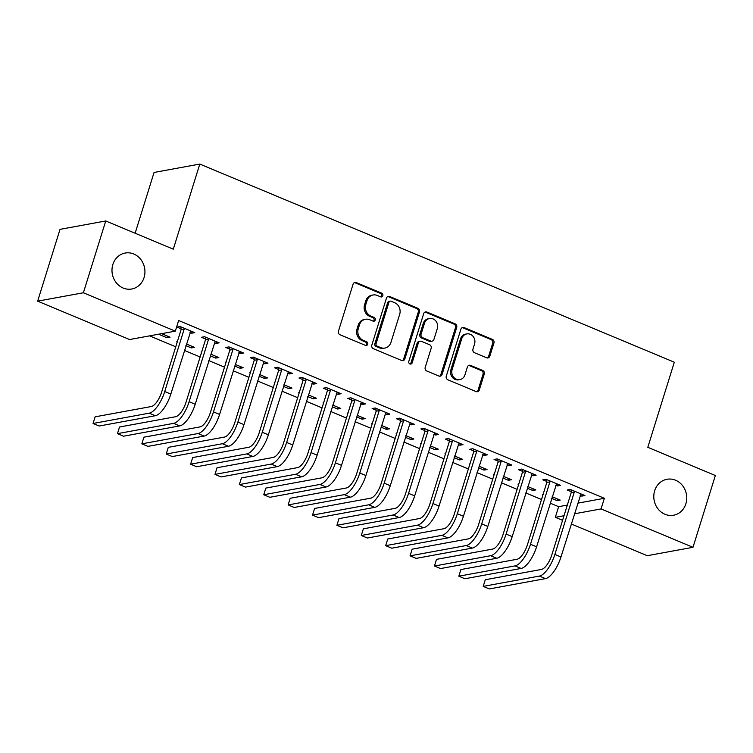 <?xml version="1.0" encoding="UTF-8"?>
<svg xmlns="http://www.w3.org/2000/svg" width="753" height="753" viewBox="0 0 753 753"><rect width="100%" height="100%" fill="white"/><g stroke="black" fill="none" stroke-linecap="round" stroke-linejoin="round"><path stroke-width="1.13" d="M382.825 295.703A1.967 1.76 79.6 0 0 381.715 293.181L356.291 282.563A2.805 2.523 79.6 0 0 353.082 284.173L338.445 331.16A2.805 2.523 79.6 0 0 340.027 334.765L365.459 345.382A1.967 1.76 79.6 0 0 367.699 344.253A1.967 1.76 79.6 0 0 366.598 341.73L363.304 340.356A8.97 8.057 79.6 0 1 358.249 328.807L359.463 324.891A8.97 8.057 79.6 0 1 365.506 319.263A8.97 8.057 79.6 0 1 369.732 319.733L373.017 321.107A1.967 1.76 79.6 0 0 375.267 319.978A1.967 1.76 79.6 0 0 374.156 317.455L370.862 316.081A8.97 8.057 79.6 0 1 365.807 304.532L367.031 300.616A8.97 8.057 79.6 0 1 373.074 294.988A8.97 8.057 79.6 0 1 377.291 295.458L380.576 296.833A1.967 1.76 79.6 0 0 382.825 295.703M380.858 296.927A1.967 1.76 79.6 0 0 380.481 293.406L355.049 282.789A2.805 2.523 79.6 0 0 354.371 282.61M365.742 345.476A1.967 1.76 79.6 0 0 365.356 341.956L362.071 340.582L363.304 340.356M373.3 321.202A1.967 1.76 79.6 0 0 372.923 317.681L369.629 316.307L370.862 316.081M654.668 490.74A18.279 16.415 79.6 0 0 657.906 508.774A18.279 16.415 79.6 0 0 673.568 515.24A18.279 16.415 79.6 0 0 685.879 503.776A18.279 16.415 79.6 0 0 682.642 485.741A18.279 16.415 79.6 0 0 666.979 479.275A18.279 16.415 79.6 0 0 654.668 490.74M112.856 264.501A18.279 16.415 79.6 0 0 116.094 282.535A18.279 16.415 79.6 0 0 131.756 289.001A18.279 16.415 79.6 0 0 144.068 277.537A18.279 16.415 79.6 0 0 140.83 259.503A18.279 16.415 79.6 0 0 125.167 253.036A18.279 16.415 79.6 0 0 112.856 264.501M486.626 357.779A2.805 2.523 79.6 0 0 489.827 356.169L493.94 342.982A2.805 2.523 79.6 0 0 492.358 339.377L464.112 327.583A2.805 2.523 79.6 0 0 460.902 329.193L446.275 376.18A2.805 2.523 79.6 0 0 447.856 379.785L476.094 391.579A2.805 2.523 79.6 0 0 479.303 389.969L484.264 374.053A2.805 2.523 79.6 0 0 482.682 370.438L470.597 365.393A2.805 2.523 79.6 0 0 467.387 367.003L464.93 374.9A7.502 6.739 79.6 0 1 459.876 379.606A7.502 6.739 79.6 0 1 453.457 376.952A7.502 6.739 79.6 0 1 452.12 369.554L461.758 338.624A7.502 6.739 79.6 0 1 466.804 333.918A7.502 6.739 79.6 0 1 473.232 336.572A7.502 6.739 79.6 0 1 474.559 343.97L472.959 349.119A2.805 2.523 79.6 0 0 474.541 352.733L486.626 357.779M577.73 503.173L604.367 498.288L178.63 320.514L175.317 331.151L129.582 339.537L37.65 301.153L83.385 292.766L175.317 331.151M604.367 498.288L601.063 508.924L692.986 547.309L647.251 555.695L571.254 523.966M37.65 301.153L60.014 229.354L105.749 220.968L173.294 249.168L199.799 164.069L674.312 362.212L647.806 447.31L715.35 475.51L692.986 547.309M105.749 220.968L83.385 292.766M419.496 311.902A2.805 2.523 79.6 0 0 417.915 308.297L389.678 296.503A2.805 2.523 79.6 0 0 386.468 298.113L371.831 345.1A2.805 2.523 79.6 0 0 373.413 348.705L401.66 360.499A2.805 2.523 79.6 0 0 404.869 358.889L419.496 311.902L418.263 312.128A2.805 2.523 79.6 0 0 416.682 308.523L388.444 296.729A2.805 2.523 79.6 0 0 387.757 296.56M426.895 312.043L455.141 323.837A2.805 2.523 79.6 0 1 456.713 327.442L442.086 374.429A2.805 2.523 79.6 0 1 438.877 376.039L426.791 370.994A2.805 2.523 79.6 0 1 425.21 367.389L431.149 348.328A2.805 2.523 79.6 0 0 429.568 344.723L421.548 341.373A2.805 2.523 79.6 0 0 418.339 342.982L412.164 362.824A1.967 1.76 79.6 0 1 408.813 361.421L423.685 313.653A2.805 2.523 79.6 0 1 426.895 312.043L425.661 312.269L453.899 324.063L455.141 323.837M199.799 164.069L154.064 172.456L135.135 233.232M555.761 485.233L557.455 485.939L560.543 485.374L545.906 479.266L542.819 479.83L546.782 481.478M518.713 484.245L518.102 484.358L518.61 484.574M527.288 488.198L532.729 490.467L533.237 488.829M527.797 486.551L535.816 489.902L532.729 490.467M506.995 464.874L508.68 465.57L511.776 465.006L497.14 458.897L494.053 459.462L498.006 461.118M469.938 463.886L469.326 463.999L469.844 464.215M478.513 467.829L483.963 470.107L484.471 468.46M479.03 466.192L487.05 469.543L483.963 470.107M458.229 444.505L459.914 445.211L463.001 444.647L448.374 438.538L445.287 439.103L449.24 440.759M421.172 443.526L420.56 443.639L421.078 443.846M429.747 447.47L435.196 449.748L435.705 448.101M430.255 445.823L438.284 449.174L435.196 449.748M409.453 424.146L411.147 424.852L414.235 424.278L399.608 418.169L396.52 418.743L400.474 420.39M372.406 423.158L371.794 423.271L372.302 423.487M380.98 427.111L386.421 429.379L386.938 427.742M381.489 425.464L389.517 428.815L386.421 429.379M360.687 403.777L362.381 404.483L365.469 403.919L350.842 397.81L347.745 398.375L351.707 400.031M323.639 402.799L323.028 402.911L323.536 403.119M332.214 406.742L337.655 409.02L338.172 407.373M332.722 405.095L340.751 408.446L337.655 409.02M311.921 383.418L313.615 384.124L316.702 383.55L302.066 377.441L298.979 378.015L302.941 379.663M274.873 382.43L274.261 382.543L274.77 382.759M283.439 386.383L288.888 388.652L289.397 387.014M283.956 384.736L291.976 388.087L288.888 388.652M263.155 363.05L264.84 363.755L267.936 363.191L253.3 357.082L250.212 357.647L254.166 359.303M226.098 362.071L225.486 362.184L226.004 362.391M234.672 366.014L240.122 368.292L240.631 366.645M235.19 364.377L243.21 367.728L240.122 368.292M214.389 342.69L216.073 343.396L219.161 342.831L204.534 336.713L201.446 337.288L205.4 338.935M177.332 341.702L176.72 341.815L177.228 342.031M185.906 345.655L191.356 347.924L191.864 346.286M186.415 344.008L194.443 347.359L191.356 347.924M550.179 503.145L558.632 506.675L567.329 505.075M149.583 335.866L175.75 346.794M184.419 350.418L200.129 356.978M208.807 360.602L224.516 367.163M233.195 370.777L248.904 377.338M257.573 380.962L273.283 387.522M281.961 391.146L297.67 397.706M306.339 401.33L322.049 407.891M330.727 411.505L346.436 418.066M355.115 421.689L370.824 428.25M379.493 431.874L395.203 438.434M403.881 442.058L419.59 448.609M428.259 452.233L443.969 458.793M452.647 462.417L468.357 468.978M477.035 472.602L492.744 479.162M501.413 482.777L517.123 489.337M525.801 492.961L541.511 499.521M158.544 334.228L166.968 337.749L167.477 336.102M161.631 333.664L170.056 337.175L166.968 337.749M190.001 332.506L191.686 333.212L194.782 332.647L180.146 326.538L177.059 327.103L181.021 328.76M201.719 351.886L201.107 351.999L201.616 352.216M210.294 355.83L215.734 358.108L216.252 356.461M210.802 354.192L218.831 357.543L215.734 358.108M238.767 352.875L240.461 353.571L243.548 353.006L228.921 346.898L225.825 347.462L229.787 349.119M250.485 372.246L249.874 372.359L250.382 372.575M259.06 376.199L264.501 378.467L265.018 376.829M259.569 374.552L267.597 377.902L264.501 378.467M287.533 373.234L289.227 373.94L292.315 373.375L277.688 367.266L274.6 367.831L278.554 369.478M299.252 392.614L298.64 392.727L299.148 392.944M307.826 396.558L313.276 398.836L313.785 397.189M308.335 394.92L316.364 398.271L313.276 398.836M336.309 393.593L337.993 394.299L341.081 393.734L326.454 387.626L323.366 388.19L327.32 389.847M348.018 412.973L347.406 413.086L347.924 413.303M356.593 416.927L362.042 419.195L362.551 417.557M357.11 415.279L365.13 418.63L362.042 419.195M385.075 413.962L386.76 414.668L389.856 414.103L375.22 407.994L372.133 408.559L376.086 410.206M396.793 433.342L396.182 433.455L396.69 433.662M405.359 437.286L410.809 439.564L411.317 437.917M405.876 435.648L413.896 438.999L410.809 439.564M433.841 434.321L435.535 435.027L438.623 434.462L423.986 428.353L420.899 428.918L424.861 430.575M445.56 453.701L444.948 453.814L445.456 454.031M454.134 457.655L459.575 459.923L460.092 458.285M454.643 456.007L462.671 459.358L459.575 459.923M482.607 454.69L484.301 455.396L487.389 454.831L472.762 448.722L469.665 449.287L473.628 450.934M494.326 474.07L493.714 474.183L494.222 474.39M502.9 478.014L508.341 480.292L508.859 478.644M503.409 476.376L511.438 479.727L508.341 480.292M531.373 475.049L533.068 475.755L536.155 475.19L521.528 469.081L518.44 469.646L522.394 471.303M543.092 494.429L542.48 494.542L542.998 494.759M551.667 498.382L557.116 500.651L557.625 499.013M552.175 496.735L560.204 500.086L557.116 500.651M580.149 495.418L581.834 496.123L584.921 495.549L570.294 489.441L567.207 490.015L571.16 491.662M562.576 520.342L555.319 517.311L564.016 515.72M574.417 513.81L601.063 508.924M558.632 506.675L555.319 517.311M191.686 333.212L192.203 331.565M216.073 343.396L216.582 341.749M240.461 353.571L240.969 351.933M264.84 363.755L265.357 362.118M289.227 373.94L289.736 372.293M313.615 384.124L314.123 382.477M337.993 394.299L338.502 392.661M362.381 404.483L362.89 402.846M386.76 414.668L387.277 413.021M411.147 424.852L411.656 423.205M435.535 435.027L436.043 433.389M459.914 445.211L460.422 443.564M484.301 455.396L484.81 453.748M508.68 465.57L509.197 463.933M533.068 475.755L533.576 474.117M557.455 485.939L557.964 484.292M581.834 496.123L582.342 494.476M373.074 294.988L371.831 295.214A8.97 8.057 79.6 0 0 365.789 300.842L367.031 300.616M369.629 316.307A8.97 8.057 79.6 0 1 364.574 304.758L365.789 300.842M365.506 319.263L364.273 319.488A8.97 8.057 79.6 0 0 358.23 325.117L359.463 324.891M362.071 340.582A8.97 8.057 79.6 0 1 357.016 329.033L358.23 325.117M402.347 360.678A2.805 2.523 79.6 0 0 403.627 359.115L418.263 312.128M391.174 301.256A1.967 1.76 79.6 0 0 388.925 302.386L376.076 343.622A1.967 1.76 79.6 0 0 377.187 346.154L380.66 347.604A8.97 8.057 79.6 0 0 384.877 348.074A8.97 8.057 79.6 0 0 390.92 342.446L399.702 314.255A8.97 8.057 79.6 0 0 394.638 302.706L391.174 301.256M390.252 301.153L389.009 301.379A1.967 1.76 79.6 0 0 387.691 302.612L388.925 302.386M384.877 348.074L383.644 348.3A8.97 8.057 79.6 0 1 379.418 347.83L375.954 346.38A1.967 1.76 79.6 0 1 374.843 343.848L387.691 302.612M439.564 376.218A2.805 2.523 79.6 0 0 440.844 374.655L455.48 327.668A2.805 2.523 79.6 0 0 453.899 324.063M420.23 341.222L418.988 341.448A2.805 2.523 79.6 0 0 417.106 343.208L410.922 363.05L412.164 362.824M410.197 364.038A1.967 1.76 79.6 0 0 410.922 363.05M437.305 328.553A7.502 6.739 79.6 0 0 435.978 321.154A7.502 6.739 79.6 0 0 429.549 318.51A7.502 6.739 79.6 0 0 424.494 323.206L421.106 334.106A2.805 2.523 79.6 0 0 422.687 337.721L430.707 341.062A2.805 2.523 79.6 0 0 433.907 339.452L437.305 328.553M429.549 318.51L428.316 318.735A7.502 6.739 79.6 0 0 423.261 323.432L424.494 323.206M432.024 341.213L430.782 341.438A2.805 2.523 79.6 0 1 429.464 341.288L421.445 337.946A2.805 2.523 79.6 0 1 419.863 334.332L423.261 323.432M425.661 312.269A2.805 2.523 79.6 0 0 424.974 312.1M466.804 333.918L465.57 334.144A7.502 6.739 79.6 0 0 460.525 338.85L461.758 338.624M459.876 379.606L458.643 379.832A7.502 6.739 79.6 0 1 452.214 377.178A7.502 6.739 79.6 0 1 450.887 369.779L460.525 338.85M476.781 391.758A2.805 2.523 79.6 0 0 478.07 390.195L483.021 374.279A2.805 2.523 79.6 0 0 481.449 370.664L469.354 365.619A2.805 2.523 79.6 0 0 468.677 365.44M487.304 357.957A2.805 2.523 79.6 0 0 488.593 356.395L492.697 343.217A2.805 2.523 79.6 0 0 491.116 339.603L462.879 327.809A2.805 2.523 79.6 0 0 462.191 327.64M184.108 328.186L184.156 329.155L181.068 329.72L161.641 392.097A14.279 5.422 112.7 0 1 151.315 406.526L95.132 416.823L93.061 423.468L149.245 413.171A21.423 8.142 -67.3 0 0 164.728 391.532L184.156 329.155M93.061 423.468L99.161 426.019L155.344 415.722A21.423 8.142 -67.3 0 0 170.827 394.073L190.82 330.991M181.068 329.72L180.918 326.858M208.496 338.37L208.543 339.33L205.447 339.904L186.019 402.281A14.279 5.422 112.7 0 1 175.703 416.71L119.52 427.007L117.449 433.653L173.632 423.355A21.423 8.142 -67.3 0 0 189.116 401.707L208.543 339.33M117.449 433.653L123.548 436.203L179.722 425.897A21.423 8.142 -67.3 0 0 195.206 404.257L215.207 341.175M205.447 339.904L205.305 337.043M232.875 348.554L232.922 349.514L229.834 350.079L210.407 412.456A14.279 5.422 112.7 0 1 200.082 426.885L143.908 437.192L141.837 443.837L198.011 433.54A21.423 8.142 -67.3 0 0 213.494 411.891L232.922 349.514M141.837 443.837L147.927 446.378L204.11 436.081A21.423 8.142 -67.3 0 0 219.594 414.442L239.595 351.359M229.834 350.079L229.693 347.218M257.262 358.739L257.31 359.699L254.222 360.263L234.795 422.64A14.279 5.422 112.7 0 1 224.469 437.069L168.286 447.367L166.215 454.021L222.399 443.715A21.423 8.142 -67.3 0 0 237.882 422.075L257.31 359.699M166.215 454.021L172.315 456.563L228.498 446.265A21.423 8.142 -67.3 0 0 243.981 424.617L263.974 361.534M254.222 360.263L254.072 357.402M281.641 368.914L281.697 369.883L278.601 370.448L259.173 432.824A14.279 5.422 112.7 0 1 248.857 447.254L192.674 457.551L190.603 464.196L246.786 453.899A21.423 8.142 -67.3 0 0 262.27 432.26L281.697 369.883M190.603 464.196L196.702 466.747L252.876 456.45A21.423 8.142 -67.3 0 0 268.36 434.801L288.361 371.718M278.601 370.448L278.459 367.586M306.029 379.098L306.076 380.058L302.988 380.632L283.561 443.009A14.279 5.422 112.7 0 1 273.235 457.438L217.052 467.735L214.982 474.381L271.165 464.083A21.423 8.142 -67.3 0 0 286.648 442.435L306.076 380.058M214.982 474.381L221.081 476.931L277.264 466.625A21.423 8.142 -67.3 0 0 292.748 444.985L312.74 381.903M302.988 380.632L302.838 377.771M330.416 389.282L330.463 390.242L327.367 390.807L307.939 453.184A14.279 5.422 112.7 0 1 297.623 467.613L241.44 477.92L239.369 484.565L295.553 474.268A21.423 8.142 -67.3 0 0 311.036 452.619L330.463 390.242M239.369 484.565L245.469 487.106L301.642 476.809A21.423 8.142 -67.3 0 0 317.126 455.17L337.128 392.087M327.367 390.807L327.226 387.946M354.795 399.457L354.842 400.427L351.755 400.991L332.327 463.368A14.279 5.422 112.7 0 1 322.002 477.797L265.828 488.095L263.757 494.749L319.931 484.443A21.423 8.142 -67.3 0 0 335.414 462.803L354.842 400.427M263.757 494.749L269.847 497.291L326.03 486.993A21.423 8.142 -67.3 0 0 341.514 465.345L361.515 402.262M351.755 400.991L351.613 398.13M379.183 409.641L379.23 410.611L376.142 411.176L356.715 473.552A14.279 5.422 112.7 0 1 346.389 487.982L290.206 498.279L288.135 504.924L344.319 494.627A21.423 8.142 -67.3 0 0 359.802 472.988L379.23 410.611M288.135 504.924L294.235 507.475L350.418 497.168A21.423 8.142 -67.3 0 0 365.902 475.529L385.894 412.446M376.142 411.176L375.992 408.314M403.561 419.826L403.617 420.786L400.521 421.351L381.093 483.727A14.279 5.422 112.7 0 1 370.777 498.157L314.594 508.463L312.523 515.108L368.706 504.811A21.423 8.142 -67.3 0 0 384.19 483.162L403.617 420.786M312.523 515.108L318.623 517.65L374.796 507.353A21.423 8.142 -67.3 0 0 390.28 485.713L410.281 422.631M400.521 421.351L400.38 418.499M427.949 430.01L427.996 430.97L424.908 431.535L405.481 493.912A14.279 5.422 112.7 0 1 395.156 508.341L338.972 518.638L336.902 525.293L393.085 514.996A21.423 8.142 -67.3 0 0 408.568 493.347L427.996 430.97M336.902 525.293L343.001 527.834L399.184 517.537A21.423 8.142 -67.3 0 0 414.668 495.888L434.66 432.815M424.908 431.535L424.758 428.673M452.337 440.185L452.384 441.154L449.287 441.719L429.859 504.096A14.279 5.422 112.7 0 1 419.543 518.525L363.36 528.822L361.289 535.477L417.473 525.17A21.423 8.142 -67.3 0 0 432.956 503.531L452.384 441.154M361.289 535.477L367.389 538.019L423.562 527.721A21.423 8.142 -67.3 0 0 439.046 506.072L459.048 442.99M449.287 441.719L449.146 438.858M476.715 450.369L476.762 451.329L473.675 451.904L454.247 514.28A14.279 5.422 112.7 0 1 443.922 528.71L387.748 539.007L385.677 545.652L441.851 535.355A21.423 8.142 -67.3 0 0 457.335 513.706L476.762 451.329M385.677 545.652L391.767 548.203L447.95 537.896A21.423 8.142 -67.3 0 0 463.434 516.257L483.435 453.174M473.675 451.904L473.533 449.042M501.103 460.554L501.15 461.514L498.062 462.078L478.635 524.455A14.279 5.422 112.7 0 1 468.31 538.884L412.126 549.191L410.056 555.836L466.239 545.539A21.423 8.142 -67.3 0 0 481.722 523.89L501.15 461.514M410.056 555.836L416.155 558.378L472.338 548.08A21.423 8.142 -67.3 0 0 487.822 526.441L507.814 463.359M498.062 462.078L497.912 459.217M525.481 470.738L525.538 471.698L522.441 472.263L503.013 534.639A14.279 5.422 112.7 0 1 492.697 549.069L436.514 559.366L434.443 566.021L490.627 555.714A21.423 8.142 -67.3 0 0 506.11 534.075L525.538 471.698M434.443 566.021L440.543 568.562L496.716 558.265A21.423 8.142 -67.3 0 0 512.2 536.616L532.202 473.533M522.441 472.263L522.3 469.401M549.869 480.913L549.916 481.882L546.829 482.447L527.401 544.824A14.279 5.422 112.7 0 1 517.076 559.253L460.892 569.55L458.822 576.196L515.005 565.898A21.423 8.142 -67.3 0 0 530.489 544.259L549.916 481.882M458.822 576.196L464.921 578.746L521.104 568.449A21.423 8.142 -67.3 0 0 536.588 546.8L556.58 483.718M546.829 482.447L546.678 479.586M574.257 491.097L574.304 492.057L571.207 492.631L551.78 555.008A14.279 5.422 112.7 0 1 541.463 569.437L485.28 579.735L483.21 586.38L539.393 576.083A21.423 8.142 -67.3 0 0 554.876 554.434L574.304 492.057M483.21 586.38L489.309 588.931L545.483 578.624A21.423 8.142 -67.3 0 0 560.966 556.985L580.968 493.902M571.207 492.631L571.066 489.77M380.481 293.406L381.715 293.181M365.356 341.956L366.598 341.73M372.923 317.681L374.156 317.455M364.574 304.758L365.807 304.532M357.016 329.033L358.249 328.807M355.049 282.789L356.291 282.563M403.627 359.115L404.869 358.889M388.444 296.729L389.678 296.503M416.682 308.523L417.915 308.297M374.843 343.848L376.076 343.622M375.954 346.38L377.187 346.154M379.418 347.83L380.66 347.604M455.48 327.668L456.713 327.442M440.844 374.655L442.086 374.429M417.106 343.208L418.339 342.982M419.863 334.332L421.106 334.106M421.445 337.946L422.687 337.721M429.464 341.288L430.707 341.062M450.887 369.779L452.12 369.554M469.354 365.619L470.597 365.393M481.449 370.664L482.682 370.438M483.021 374.279L484.264 374.053M478.07 390.195L479.303 389.969M462.879 327.809L464.112 327.583M491.116 339.603L492.358 339.377M492.697 343.217L493.94 342.982M488.593 356.395L489.827 356.169M164.728 391.532L170.827 394.073M149.245 413.171L155.344 415.722M189.116 401.707L195.206 404.257M173.632 423.355L179.722 425.897M213.494 411.891L219.594 414.442M198.011 433.54L204.11 436.081M237.882 422.075L243.981 424.617M222.399 443.715L228.498 446.265M262.27 432.26L268.36 434.801M246.786 453.899L252.876 456.45M286.648 442.435L292.748 444.985M271.165 464.083L277.264 466.625M311.036 452.619L317.126 455.17M295.553 474.268L301.642 476.809M335.414 462.803L341.514 465.345M319.931 484.443L326.03 486.993M359.802 472.988L365.902 475.529M344.319 494.627L350.418 497.168M384.19 483.162L390.28 485.713M368.706 504.811L374.796 507.353M408.568 493.347L414.668 495.888M393.085 514.996L399.184 517.537M432.956 503.531L439.046 506.072M417.473 525.17L423.562 527.721M457.335 513.706L463.434 516.257M441.851 535.355L447.95 537.896M481.722 523.89L487.822 526.441M466.239 545.539L472.338 548.08M506.11 534.075L512.2 536.616M490.627 555.714L496.716 558.265M530.489 544.259L536.588 546.8M515.005 565.898L521.104 568.449M554.876 554.434L560.966 556.985M539.393 576.083L545.483 578.624"/></g></svg>
